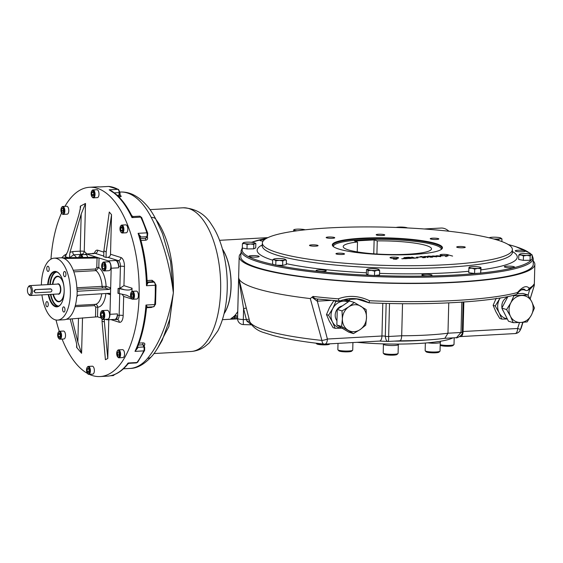 <?xml version="1.0" encoding="UTF-8"?>
<svg xmlns="http://www.w3.org/2000/svg" width="563" height="563" viewBox="0 0 563 563"><rect width="100%" height="100%" fill="white"/><g stroke="black" fill="none" stroke-linecap="round" stroke-linejoin="round"><path stroke-width="0.84" d="M101.044 316.04L101.122 313.211L102.318 312.155L103.437 313.936L103.367 316.772L102.17 317.821L101.044 316.04L103.388 315.906M102.916 313.105L101.122 313.211M101.629 318.665A4.469 2.076 -93.2 0 0 101.797 318.883A4.469 2.076 -93.2 0 0 102.565 319.446A4.469 2.076 -93.2 0 0 102.93 319.495A4.469 2.076 -93.2 0 0 104.767 315.308A4.469 2.076 -93.2 0 0 102.797 310.621A4.469 2.076 -93.2 0 0 102.431 310.572A4.469 2.076 -93.2 0 0 101.375 311.297A4.469 2.076 -93.2 0 0 101.234 311.543M102.346 311.135A3.969 1.851 -93.2 0 0 101.087 311.74A3.969 1.851 -93.2 0 0 101.46 318.482A3.969 1.851 -93.2 0 0 104.042 316.371A3.969 1.851 -93.2 0 0 102.346 311.135M102.93 319.495L107.751 319.228A4.469 2.076 -93.2 0 0 109.581 314.654A4.469 2.076 -93.2 0 0 107.259 310.304L102.431 310.572M104.085 269.177L102.748 268.755L102.142 266.095L102.874 263.85L104.211 264.272L104.817 266.939L104.085 269.177M104.254 268.671L102.748 268.755M104.598 265.954L102.142 266.095M102.895 270.127A4.469 2.076 -93.2 0 0 103.071 270.353A4.469 2.076 -93.2 0 0 104.197 270.958A4.469 2.076 -93.2 0 0 106.041 267.158A4.469 2.076 -93.2 0 0 103.705 262.041A4.469 2.076 -93.2 0 0 102.649 262.766A4.469 2.076 -93.2 0 0 102.501 263.012M101.657 265.94A3.969 1.851 -93.2 0 0 102.726 269.951A3.969 1.851 -93.2 0 0 105.056 269.023A3.969 1.851 -93.2 0 0 104.774 263.871A3.969 1.851 -93.2 0 0 102.353 263.21A3.969 1.851 -93.2 0 0 101.657 265.94M104.197 270.958L109.025 270.69A4.469 2.076 -93.2 0 0 110.862 266.89A4.469 2.076 -93.2 0 0 108.525 261.774L103.705 262.041M79.474 257.537L80.629 256.531L81.241 257.502M81.227 257.481L80.558 257.516M82.817 257.467A4.469 2.076 -93.2 0 0 81.107 254.856A4.469 2.076 -93.2 0 0 80.748 254.807A4.469 2.076 -93.2 0 0 79.693 255.532A4.469 2.076 -93.2 0 0 79.545 255.778M82.121 257.481A3.969 1.851 -93.2 0 0 79.397 255.975A3.969 1.851 -93.2 0 0 78.813 257.551M87.68 257.361A4.469 2.076 -93.2 0 0 85.935 254.589A4.469 2.076 -93.2 0 0 85.569 254.539L80.748 254.807M118.687 351.854L119.405 353.698L119.067 355.795L118.019 356.055L117.308 354.218L117.639 352.114L118.687 351.854M118.765 352.051L117.639 352.114M119.342 354.106L117.308 354.218M117.801 357.033A3.969 1.851 -93.2 0 0 117.97 357.259A3.969 1.851 -93.2 0 0 118.652 357.758A3.969 1.851 -93.2 0 0 118.976 357.801A3.969 1.851 -93.2 0 0 119.996 357.019A3.969 1.851 -93.2 0 0 120.447 352.544A3.969 1.851 -93.2 0 0 118.533 349.869A3.969 1.851 -93.2 0 0 117.597 350.517A3.969 1.851 -93.2 0 0 117.456 350.763M119.398 356.646A3.477 1.619 -93.2 0 0 119.56 351.875A3.477 1.619 -93.2 0 0 117.301 350.953A3.477 1.619 -93.2 0 0 117.632 356.858A3.477 1.619 -93.2 0 0 119.398 356.646M118.533 349.869L122.481 349.651A3.969 1.851 86.8 0 1 124.55 353.515A3.969 1.851 86.8 0 1 122.924 357.575L118.976 357.801M89.074 369.687L89.017 371.946L88.06 372.79L87.159 371.362L87.223 369.103L88.18 368.258L89.074 369.687M88.658 369.018L87.223 369.103M89.038 371.263L87.159 371.362M87.603 373.579A3.969 1.851 -93.2 0 0 87.779 373.804A3.969 1.851 -93.2 0 0 88.461 374.304A3.969 1.851 -93.2 0 0 88.778 374.346A3.969 1.851 -93.2 0 0 90.404 370.278A3.969 1.851 -93.2 0 0 88.342 366.414A3.969 1.851 -93.2 0 0 87.406 367.062A3.969 1.851 -93.2 0 0 87.258 367.308M88.032 373.839A3.477 1.619 -93.2 0 0 89.672 369.659A3.477 1.619 -93.2 0 0 87.11 367.498A3.477 1.619 -93.2 0 0 87.434 373.403A3.477 1.619 -93.2 0 0 88.032 373.839M88.342 366.414L92.29 366.196A3.969 1.851 86.8 0 1 94.352 370.06A3.969 1.851 86.8 0 1 92.726 374.128L88.778 374.346M60.262 336.245L59.46 337.603L58.439 336.695L58.221 334.415L59.016 333.057L60.037 333.965L60.262 336.245M60.072 334.316L58.221 334.415M60.044 336.604L58.439 336.695M58.763 338.433A3.969 1.851 -93.2 0 0 58.939 338.659A3.969 1.851 -93.2 0 0 59.615 339.158A3.969 1.851 -93.2 0 0 59.938 339.2A3.969 1.851 -93.2 0 0 61.564 335.133A3.969 1.851 -93.2 0 0 59.502 331.269A3.969 1.851 -93.2 0 0 58.566 331.917A3.969 1.851 -93.2 0 0 58.418 332.163M58.073 337.321A3.477 1.619 -93.2 0 0 58.594 338.257A3.477 1.619 -93.2 0 0 60.635 337.448A3.477 1.619 -93.2 0 0 60.382 332.937A3.477 1.619 -93.2 0 0 58.27 332.353A3.477 1.619 -93.2 0 0 58.073 337.321M59.502 331.269L63.45 331.051A3.969 1.851 86.8 0 1 65.512 334.915A3.969 1.851 86.8 0 1 63.886 338.975L59.938 339.2M62.176 212.462L61.458 210.625L61.796 208.521L62.845 208.261L63.563 210.105L63.225 212.202L62.176 212.462M63.499 210.513L61.458 210.625M62.922 208.458L61.796 208.521M62.036 213.63A3.969 1.851 -93.2 0 0 62.204 213.863A3.969 1.851 -93.2 0 0 62.887 214.355A3.969 1.851 -93.2 0 0 63.211 214.397A3.969 1.851 -93.2 0 0 64.836 210.337A3.969 1.851 -93.2 0 0 62.767 206.473A3.969 1.851 -93.2 0 0 61.831 207.121A3.969 1.851 -93.2 0 0 61.747 207.247M61.466 207.67A3.477 1.619 -93.2 0 0 61.867 213.454A3.477 1.619 -93.2 0 0 63.9 212.645A3.477 1.619 -93.2 0 0 63.654 208.134A3.477 1.619 -93.2 0 0 61.536 207.557A3.477 1.619 -93.2 0 0 61.466 207.67M62.767 206.473L66.715 206.255A3.969 1.851 86.8 0 1 68.777 210.112A3.969 1.851 86.8 0 1 67.152 214.179L63.211 214.397M91.79 194.636L91.846 192.37L92.804 191.533L93.704 192.954L93.648 195.22L92.691 196.058L91.79 194.636L93.662 194.531M93.289 192.293L91.846 192.37M92.226 197.085A3.969 1.851 -93.2 0 0 92.402 197.317A3.969 1.851 -93.2 0 0 93.078 197.81A3.969 1.851 -93.2 0 0 93.402 197.852A3.969 1.851 -93.2 0 0 95.041 194.129A3.969 1.851 -93.2 0 0 93.282 189.97A3.969 1.851 -93.2 0 0 92.965 189.928A3.969 1.851 -93.2 0 0 92.022 190.568A3.969 1.851 -93.2 0 0 91.882 190.815M92.832 190.484A3.477 1.619 -93.2 0 0 91.734 191.012A3.477 1.619 -93.2 0 0 92.058 196.909A3.477 1.619 -93.2 0 0 94.324 195.065A3.477 1.619 -93.2 0 0 92.832 190.484M92.965 189.928L96.913 189.71A3.969 1.851 86.8 0 1 98.975 193.566A3.969 1.851 86.8 0 1 97.35 197.634L93.402 197.852M120.609 228.078L121.404 226.713L122.424 227.628L122.65 229.901L121.847 231.259L120.827 230.351L120.609 228.078L122.46 227.973M122.431 230.26L120.827 230.351M121.066 232.23A3.969 1.851 -93.2 0 0 121.242 232.463A3.969 1.851 -93.2 0 0 121.918 232.955A3.969 1.851 -93.2 0 0 122.241 232.998A3.969 1.851 -93.2 0 0 123.761 230.774A3.969 1.851 -93.2 0 0 123.41 226.678A3.969 1.851 -93.2 0 0 121.805 225.073A3.969 1.851 -93.2 0 0 120.869 225.721A3.969 1.851 -93.2 0 0 120.721 225.96M122.797 226.995A3.477 1.619 -93.2 0 0 120.573 226.157A3.477 1.619 -93.2 0 0 120.897 232.055A3.477 1.619 -93.2 0 0 122.889 231.379A3.477 1.619 -93.2 0 0 122.797 226.995M121.805 225.073L125.753 224.855A3.969 1.851 86.8 0 1 127.815 228.712A3.969 1.851 86.8 0 1 126.189 232.779L122.241 232.998M131.749 293.196L132.819 293.534L133.304 295.666L132.72 297.461L131.651 297.123L131.165 294.991L131.749 293.196M133.128 294.885L131.165 294.991M132.854 297.053L131.651 297.123M131.658 298.481A3.969 1.851 -93.2 0 0 131.833 298.714A3.969 1.851 -93.2 0 0 132.516 299.206A3.969 1.851 -93.2 0 0 132.833 299.249A3.969 1.851 -93.2 0 0 134.473 295.871A3.969 1.851 -93.2 0 0 132.396 291.324A3.969 1.851 -93.2 0 0 131.46 291.972A3.969 1.851 -93.2 0 0 131.313 292.211M133.804 295.821A3.477 1.619 -93.2 0 0 132.924 292.387A3.477 1.619 -93.2 0 0 131.165 292.408A3.477 1.619 -93.2 0 0 131.489 298.306A3.477 1.619 -93.2 0 0 133.804 295.821M132.396 291.324L136.345 291.106A3.969 1.851 86.8 0 1 138.407 294.963A3.969 1.851 86.8 0 1 136.781 299.03L132.833 299.249M61.163 303.809A17.383 8.093 86.8 0 1 57.166 306.476A17.383 8.093 86.8 0 1 55.758 306.293A17.383 8.093 86.8 0 1 48.735 294.505M48.186 284.596A17.383 8.093 86.8 0 1 55.244 271.767A17.383 8.093 86.8 0 1 59.509 273.977M47.679 284.625A17.756 8.262 86.8 0 1 59.382 273.822A17.756 8.262 86.8 0 1 61.05 303.978A17.756 8.262 86.8 0 1 55.413 306.68A17.756 8.262 86.8 0 1 48.228 294.533M62.029 299.565A12.456 5.799 86.8 0 1 59.192 301.43A12.456 5.799 86.8 0 1 58.186 301.304A12.456 5.799 86.8 0 1 57.912 301.198M56.567 276.933A12.456 5.799 86.8 0 1 57.82 276.56A12.456 5.799 86.8 0 1 60.839 278.101M64.182 290.304A12.829 5.968 86.8 0 1 61.916 299.734A12.829 5.968 86.8 0 1 57.848 301.684A12.829 5.968 86.8 0 1 52.957 294.273M52.408 284.364A12.829 5.968 86.8 0 1 60.713 277.946A12.829 5.968 86.8 0 1 64.006 287.067M105.562 319.348L106.787 319.735A6.453 3.005 -93.2 0 0 107.315 319.798A6.453 3.005 -93.2 0 0 109.975 314.309L110.489 294.695L109.63 293.358M107.315 319.798L114.768 319.39A6.453 3.005 -93.2 0 0 117.428 313.894L117.393 315.364L119.145 315.266A4.961 2.308 86.8 0 1 117.097 319.495L117.512 319.545A2.977 2.597 107.5 0 1 119.25 322.24L110.89 319.601M77.497 291.05L78.264 291.296L77.18 290.698L76.948 289.882A31.014 14.434 -93.2 0 0 64.872 258.839L65.498 258.466L99.053 257.981L86.533 254.033A6.453 3.005 -93.2 0 0 86.005 253.962A6.453 3.005 -93.2 0 0 84.83 254.582M92.198 253.624A4.961 2.308 -93.2 0 1 92.888 253.35A4.961 2.308 -93.2 0 1 93.289 253.399L93.986 253.617A6.453 3.005 -93.2 0 0 93.465 253.554L86.005 253.962M106.583 293.471L110.489 294.695L111.178 268.227A6.453 3.005 -93.2 0 0 108.328 260.901L99.053 257.981L98.799 267.587L95.963 270.634A1.492 0.69 86.8 0 1 95.436 269.008L96.794 267.446L98.799 267.587A20.345 9.472 -93.2 0 1 106.118 286.405L102.093 286.384A17.369 8.086 -93.2 0 0 95.963 270.634L73.83 271.859M116.485 260.711A4.961 2.308 -93.2 0 1 118.673 266.341L118.631 267.812A6.453 3.005 -93.2 0 0 115.788 260.486L118.237 260.613A2.977 2.597 107.5 0 0 120.946 257.523A7.938 3.695 86.8 0 1 124.451 266.538L123.951 285.659L119.849 288.305L118.096 288.404L124.395 289.741L119.849 288.305L120.426 266.243A2.977 0.457 -178.5 0 1 124.451 266.538M48.045 266.25A2.604 1.21 -93.2 0 0 47.834 266.229A2.604 1.21 -93.2 0 0 46.764 268.896A2.604 1.21 -93.2 0 0 48.122 271.429A2.604 1.21 -93.2 0 0 49.192 268.987A2.604 1.21 -93.2 0 0 48.045 266.25M65.92 274.484A2.604 1.21 -93.2 0 0 64.766 271.521A2.604 1.21 -93.2 0 0 64.555 271.493A2.604 1.21 -93.2 0 0 63.492 274.167A2.604 1.21 -93.2 0 0 64.844 276.7A2.604 1.21 -93.2 0 0 65.92 274.484M63.71 312.029A2.604 1.21 -93.2 0 0 63.922 312.057A2.604 1.21 -93.2 0 0 64.991 309.615A2.604 1.21 -93.2 0 0 63.844 306.884A2.604 1.21 -93.2 0 0 63.633 306.856A2.604 1.21 -93.2 0 0 62.556 309.298A2.604 1.21 -93.2 0 0 63.71 312.029M45.835 303.802A2.604 1.21 -93.2 0 0 47.193 306.786A2.604 1.21 -93.2 0 0 48.27 304.344A2.604 1.21 -93.2 0 0 47.116 301.613A2.604 1.21 -93.2 0 0 46.905 301.585A2.604 1.21 -93.2 0 0 45.835 303.802M106.118 286.405A1.492 1.295 -72.5 0 1 104.767 287.946L109.335 289.382L110.665 287.834L106.118 286.405M66.181 319.327L97.512 316.807L97.765 307.201C97.582 305.399 96.688 304.456 95.084 304.365A17.369 8.086 -93.2 0 0 101.783 293.766M105.914 293.513A20.345 9.472 -93.2 0 1 97.765 307.201L95.752 307.053L95.499 316.709M64.872 258.839L64.182 258.494A31.014 14.434 -93.2 0 0 63.253 258.135A31.014 14.434 -93.2 0 0 62.324 257.91L61.627 257.819A31.014 14.434 -93.2 0 0 60.741 257.812L54.161 258.171A31.014 14.434 -93.2 0 0 41.373 284.977M95.809 256.953L95.189 257.207L95.801 257.15M95.189 257.207L62.233 257.847M41.922 294.885A31.014 14.434 -93.2 0 0 57.588 320.108L64.168 319.749A31.014 14.434 -93.2 0 0 76.765 296.75L78.158 295.216L109.229 293.309M109.335 289.382L77.863 291.24M77.047 295.934L77.18 290.698M57.588 320.108A31.014 14.434 -93.2 0 0 70.382 291.036A31.014 14.434 -93.2 0 0 56.68 258.501A31.014 14.434 -93.2 0 0 54.161 258.171M97.512 316.807L101.094 317.94M111.544 214.7L106.189 251.879L103.881 250.894L109.278 212.026L111.544 214.7L110.51 254.237A2.977 2.597 -72.5 0 1 107.8 257.326L118.237 260.613A4.961 2.308 86.8 0 1 120.426 266.243L118.673 266.341M131.981 291.451L132.066 288.214C131.559 289.91 129.004 290.417 124.395 289.741M122.143 294.245L123.67 296.441L123.163 315.561A7.938 3.695 86.8 0 1 119.25 322.24M118.096 288.404L117.97 293.302L126.633 295.23L131.045 297.56M131.721 298.58L131.784 299.002L123.67 296.441M69.277 257.953L69.981 252.372L81.199 214.046L85.513 203.454L80.291 206.178L80.629 206.931L78.841 214.925L67.722 251.612L65.055 256.545L66.3 254.757M69.981 252.372L72.775 251.562A2.977 1.386 86.8 0 0 73.816 254.8L70.34 257.08M82.515 317.87L81.586 353.275L77.849 342.093L72.057 318.799M70.178 318.968L75.569 339.756C76.674 343.437 77.018 345.964 76.596 347.336L76.955 347.033M81.586 353.275L76.596 347.336L76.667 344.619M68.693 257.77L65.245 256.686M104.422 319.411L104.359 321.79L102.037 321.311L105.408 359.701L107.779 358.483L108.793 319.721M50.959 259.149A94.788 44.118 86.8 0 1 61.55 212.99M64.935 206.354A94.788 44.118 86.8 0 1 89.58 187.275A94.788 44.118 86.8 0 1 138.871 279.473A94.788 44.118 86.8 0 1 100.059 376.556A94.788 44.118 86.8 0 1 89.214 374.318M87.779 373.804L87.434 373.403A94.788 44.118 86.8 0 1 62.085 339.081M59.277 331.311A94.788 44.118 86.8 0 1 56.033 320.016M104.359 321.79L107.779 358.483M102.037 321.311L102.093 319.179M107.8 257.326L106.048 257.418L106.189 251.879M103.881 250.894L103.726 256.693L106.048 257.418M119.208 293.696L119.335 288.791M114.507 319.404L114.943 319.538A4.961 2.308 -93.2 0 0 115.345 319.594A4.961 2.308 -93.2 0 0 117.393 315.364M139.659 216.164L141.637 217.501A1.492 0.866 154.8 0 0 140.764 217.128A2.977 1.386 86.8 0 0 139.659 216.164L133.164 216.523L131.77 215.713C125.704 203.609 118.652 195.178 110.629 190.421L109.173 189.808A94.788 44.118 86.8 0 1 131.988 217.614L132.995 216.762M112.959 192.349L109.173 189.808L117.948 189.323A2.977 1.386 86.8 0 1 119.117 192.595L119.912 192.426L120.271 195.72A1.492 1.26 -59.9 0 0 120.89 195.861C121.559 196.367 121.136 196.698 119.623 196.846A1.492 0.69 -93.2 0 1 119.074 195.234L117.224 195.34M119.701 194.502L119.074 195.234L119.117 192.595L114.275 192.863M100.158 186.916L108.708 186.444A2.977 1.386 86.8 0 1 108.8 186.444A94.788 44.118 86.8 0 1 117.948 189.323A1.492 1.267 118.3 0 1 118.54 189.457L119.912 192.426M139.976 236.967A1.492 0.894 -159.9 0 1 140.729 236.65L138.097 233.321A94.788 44.118 86.8 0 1 146.479 285.73L148.083 282.668A1.492 1.217 128.1 0 1 147.351 282.45A1.492 1.295 109.4 0 0 147.816 282.513L147.224 282.309M139.891 237.114L138.097 233.321L146.866 232.836A2.977 1.386 86.8 0 1 146.69 236.706A1.492 1.063 -150.6 0 0 147.506 236.256L145.768 238.325L140.454 238.621M140.729 236.65A2.977 1.386 86.8 0 1 140.546 237.044L146.69 236.706L145.768 238.325A1.492 0.69 -93.2 0 0 145.662 240.197C147.217 239.944 147.837 239.029 147.52 237.445A1.492 0.619 -17.1 0 1 146.887 237.368M131.334 215.481L131.988 217.614L140.764 217.128A94.788 44.118 86.8 0 1 146.866 232.836A1.492 0.64 162.3 0 1 147.724 233.138L147.506 236.256M136.802 348.764L136.774 348.821C141.742 337.293 144.98 323.711 146.486 308.074L147.344 307.145A1.492 1.316 -98.1 0 1 147.443 307.138L145.972 305.055A94.788 44.118 86.8 0 1 135.007 351.368L137.815 347.807A1.492 0.514 165.8 0 1 137.231 347.758M146.239 308.693L145.972 305.055L154.741 304.569A2.977 1.386 86.8 0 1 153.53 306.8L147.393 307.145A2.977 1.386 86.8 0 1 147.372 307.145M151.475 306.912A1.492 0.69 -93.2 0 0 151.356 307.461L152.953 306.835M154.712 282.38L152.066 280.283A1.492 0.69 -93.2 0 0 152.714 281.739L154.403 282.239A1.492 1.295 -70.6 0 0 153.959 282.176L152.714 281.739L147.154 282.042M147.161 282.253A1.492 1.217 128.1 0 0 147.351 282.45L147.337 282.436A1.492 1.295 109.4 0 0 147.372 282.45L146.479 285.73L155.247 285.244A94.788 44.118 86.8 0 1 154.741 304.569A1.492 0.359 -175.6 0 0 155.536 304.316L153.53 306.8M127.456 363.719L128.181 363.001A94.788 44.118 86.8 0 1 107.406 376.147L100.059 376.556M129.04 363.325L128.181 363.001L136.957 362.516A2.977 1.386 86.8 0 1 136.302 362.924L129.04 363.325L127.998 363.867C121.897 371.524 115.035 375.62 107.406 376.147M143.889 345.246A1.492 0.978 -155.9 0 1 144.705 344.816C145.092 343.571 144.515 342.923 142.967 342.881A1.492 0.69 -93.2 0 0 142.981 344.788L143.917 345.964M137.421 347.301A1.492 0.739 159.4 0 0 137.661 347.301L143.797 346.963A1.492 0.739 -20.6 0 1 144.663 347.301L143.875 345.281M136.774 348.821L135.007 351.368L143.776 350.883A94.788 44.118 86.8 0 1 136.957 362.516A1.492 1.154 -143.3 0 0 137.738 362.122L136.302 362.924M224.046 313.746A39.699 18.48 -93.2 0 0 222.406 248.952A39.699 18.48 -93.2 0 1 224.046 313.753M156.007 219.556L158.393 222.885C169.041 240.387 174.023 263.709 173.355 292.859C168.21 322.008 159.611 343.845 147.569 358.371A7.938 6.306 40.2 0 0 151.602 356.478C153.896 354.218 157.436 348.807 162.214 340.256L169.794 319.101L173.355 292.859L168.907 326.47L157.422 348.546M155.958 219.457L162.517 233.652L170.568 261.492L173.355 292.859C169.723 263.977 162.362 238.846 151.257 217.452A7.938 4.87 -27.3 0 1 155.958 219.457C149.934 207.557 142.369 199.309 133.262 194.721C129.061 192.715 124.697 191.828 120.172 192.039A88.335 41.12 86.8 0 1 132.382 195.227A88.335 41.12 86.8 0 1 151.257 217.452M342.304 305.941A8.931 7.791 107.5 0 0 335.787 311.895A8.931 7.791 107.5 0 0 336.956 320.741M348.701 332.107L336.843 324.992L337.251 309.425L349.517 300.973L354.282 302.472L366.14 309.587L366.506 317.553L365.732 325.154L360.165 329.559L353.465 333.606L348.701 332.107M353.465 333.606L341.607 326.491L336.843 324.992M337.251 309.425L342.015 310.924L342.381 318.89L341.607 326.491M342.015 310.924L348.722 306.877L354.282 302.472M348.722 306.877A13.646 11.893 -72.5 0 1 360.777 306.209A13.646 11.893 107.5 0 1 366.506 317.553A13.646 11.893 -72.5 0 1 360.165 329.559A13.646 11.893 -72.5 0 1 348.11 330.228A13.646 11.893 -72.5 0 1 342.381 318.89A13.646 11.893 -72.5 0 1 348.722 306.877M332.81 308.475A13.646 11.893 107.5 0 0 332.459 321.959L328.588 315.231L332.81 308.475L335.9 301.367L343.43 301.156A13.646 11.893 107.5 0 0 332.81 308.475M342.086 328.138A13.646 11.893 -72.5 0 1 332.459 321.959L335.196 328.328L342.726 328.123M348.089 301.958A13.646 11.893 107.5 0 0 343.43 301.156L349.827 300.593L347.716 299.931L342.276 300.037M334.492 300.614L333.796 300.698L329.566 307.454L326.477 314.569L329.214 320.938L333.085 327.666L335.196 328.328M333.796 300.698L335.9 301.367M326.477 314.569L328.588 315.231M507.622 297.109A8.931 7.791 107.5 0 0 501.985 307.799M502.259 308.925A8.931 7.791 107.5 0 0 503.484 311.346M513.21 322.676L510.472 316.307L506.594 309.58L510.824 302.831L513.913 295.716L527.841 294.942L531.711 301.669L534.449 308.038L531.359 315.153A13.646 11.893 -72.5 0 1 520.74 322.472L513.21 322.676L508.445 321.177L501.83 308.081L507.91 296.56M517.306 293.759L523.076 293.443L527.841 294.942M506.594 309.58L501.83 308.081M513.913 295.716L513.027 295.434M531.359 315.153L527.13 321.909L520.74 322.472A13.646 11.893 -72.5 0 1 510.472 316.307A13.646 11.893 -72.5 0 1 510.824 302.831A13.646 11.893 107.5 0 1 521.444 295.512A13.646 11.893 -72.5 0 1 531.711 301.669A13.646 11.893 -72.5 0 1 531.359 315.153M500.218 297.975A13.646 11.893 107.5 0 0 499.458 299.249A13.646 11.893 107.5 0 0 499.107 312.732L495.236 306.005L500.099 297.989M507.242 318.799A13.646 11.893 -72.5 0 1 499.107 312.732L501.844 319.101L507.34 318.989M496.214 298.228L493.125 305.336L495.862 311.705L499.733 318.433L501.844 319.101M493.125 305.336L495.236 306.005M338.011 343.374L337.849 349.693A7.446 1.14 1.5 0 0 337.934 349.876L338.884 350.855A6.453 0.985 1.5 0 0 345.239 351.861A6.453 0.985 1.5 0 0 351.629 351.192L352.635 350.256A7.446 1.14 1.5 0 0 352.727 350.087L352.924 342.543M337.934 349.876A7.446 1.14 1.5 0 0 345.26 351.031A7.446 1.14 1.5 0 0 352.635 350.256M316.019 343.17L316.702 343.866A6.453 0.985 1.5 0 0 323.049 344.866A6.453 0.985 1.5 0 0 329.439 344.204L329.848 343.824M316.357 343.212A7.446 1.14 1.5 0 0 323.809 344.049M440.196 345.26A6.453 0.985 1.5 0 0 440.85 345.576A6.453 0.985 1.5 0 0 447.606 346.266A6.453 0.985 1.5 0 0 452.919 345.583L453.926 344.647A7.446 1.14 1.5 0 0 454.024 344.479L454.193 337.8M440.21 344.704A7.446 1.14 1.5 0 0 448 345.436A7.446 1.14 1.5 0 0 453.926 344.647M425.361 343.029L425.156 350.672A7.446 1.14 1.5 0 0 425.248 350.848L426.198 351.833A6.453 0.985 1.5 0 0 432.546 352.832A6.453 0.985 1.5 0 0 438.943 352.171L439.949 351.235A7.446 1.14 1.5 0 0 440.041 351.059L440.266 342.487M425.248 350.848A7.446 1.14 1.5 0 0 432.574 352.009A7.446 1.14 1.5 0 0 439.949 351.235M383.424 344.422L383.206 352.994A7.446 1.14 1.5 0 0 383.29 353.177L384.24 354.155A6.453 0.985 1.5 0 0 390.595 355.162A6.453 0.985 1.5 0 0 396.985 354.493L397.992 353.557A7.446 1.14 1.5 0 0 398.083 353.388L398.308 344.809M383.29 353.177A7.446 1.14 1.5 0 0 390.616 354.331A7.446 1.14 1.5 0 0 397.992 353.557M489.205 237.825A5.954 0.908 -178.5 0 1 489.36 237.72A5.954 0.908 -178.5 0 1 490.049 237.502A5.954 0.908 -178.5 0 1 495.313 237.213A5.954 0.908 -178.5 0 1 500.352 237.825L501.943 238.853L500.134 238.726L498.29 239.655L498.269 240.324M498.29 239.655L494.87 239.022A5.954 0.908 -178.5 0 0 500.134 238.726A5.954 0.908 -178.5 0 0 500.831 238.022L500.971 238.1M501.943 238.853L501.872 241.569M500.352 237.825A5.954 0.908 -178.5 0 1 500.831 238.022M493.645 238.965A5.954 0.908 1.5 0 0 494.87 239.022M396.169 227.459A5.954 0.908 -178.5 0 1 397.499 227.213A5.954 0.908 -178.5 0 1 403.305 227.163A5.954 0.908 -178.5 0 1 407.295 227.895A5.954 0.908 -178.5 0 1 407.359 227.931A5.954 0.908 -178.5 0 1 407.373 227.945M255.834 243.526L254.835 243.476A5.954 0.908 1.5 0 0 254.891 242.97L255.834 243.526L255.722 247.903L253.695 248.86L246.995 248.923L242.315 248.03L242.435 243.652L244.785 243.575A5.954 0.908 -178.5 0 1 243.42 242.667A5.954 0.908 -178.5 0 1 243.455 242.653L242.435 243.652M253.807 244.483L250.472 243.99A5.954 0.908 -178.5 0 0 254.835 243.476L253.807 244.483L253.695 248.86M247.108 244.546L244.785 243.575A5.954 0.908 -178.5 0 0 250.472 243.99L247.108 244.546L246.995 248.923M243.455 242.653A5.954 0.908 -178.5 0 1 247.819 242.139A5.954 0.908 -178.5 0 1 253.512 242.554A5.954 0.908 1.5 0 1 254.891 242.97M286.412 260.176L284.596 260.05A5.954 0.908 -178.5 0 0 285.3 259.346A5.954 0.908 -178.5 0 0 284.822 259.149L286.412 260.176L286.3 264.554L282.64 265.356L275.771 265.138L272.555 264.124L272.675 259.747L274.294 259.726L275.884 260.76L275.771 265.138M282.753 260.979L279.332 260.345A5.954 0.908 -178.5 0 0 284.596 260.05L282.753 260.979L282.64 265.356M284.822 259.149A5.954 0.908 1.5 0 0 279.776 258.53A5.954 0.908 -178.5 0 0 274.512 258.825A5.954 0.908 -178.5 0 0 273.829 259.043A5.954 0.908 -178.5 0 0 274.294 259.726A5.954 0.908 -178.5 0 0 279.332 260.345L275.884 260.76M272.675 259.747L273.829 259.043M474.7 269.086L471.801 268.206L468.873 268.375L468.761 272.752L474.581 273.463L474.7 269.086L477.748 268.389L480.774 268.748L480.661 273.125L474.581 273.463M468.873 268.375L469.134 267.334M481.027 267.707L480.661 273.125M480.915 267.699A5.954 0.908 -178.5 0 1 477.748 268.389A5.954 0.908 -178.5 0 1 471.801 268.206A5.954 0.908 -178.5 0 1 469.014 267.326A5.954 0.908 1.5 0 1 469.239 267.122A5.954 0.908 1.5 0 1 472.181 266.637A5.954 0.908 -178.5 0 1 478.135 266.827A5.954 0.908 -178.5 0 1 480.711 267.418A5.954 0.908 -178.5 0 1 480.915 267.699L480.774 268.748M523.463 255.968L521.134 254.997A5.954 0.908 -178.5 0 0 526.827 255.412A5.954 0.908 -178.5 0 0 531.19 254.905L530.163 255.905L526.827 255.412L523.463 255.968L523.344 260.345L518.671 259.452L518.783 255.074L519.811 254.075A5.954 0.908 -178.5 0 1 524.174 253.568A5.954 0.908 -178.5 0 1 529.86 253.976A5.954 0.908 -178.5 0 1 531.24 254.392A5.954 0.908 -178.5 0 1 531.19 254.905L532.19 254.948L532.07 259.325L530.05 260.282L523.344 260.345M519.769 254.096L519.811 254.075A5.954 0.908 1.5 0 0 519.769 254.096A5.954 0.908 1.5 0 0 521.134 254.997L518.783 255.074M531.24 254.392L532.19 254.948M530.163 255.905L530.05 260.282M368.04 270.676L367.287 269.621L366.513 269.614L366.393 273.991L367.928 275.054L368.04 270.676L371.341 270.395L374.613 271.155L374.494 275.532L367.928 275.054M379.652 270.571L377.147 270.339A5.954 0.908 -178.5 0 1 371.341 270.395A5.954 0.908 -178.5 0 1 367.287 269.621A5.954 0.908 -178.5 0 1 367.365 269.17A5.954 0.908 -178.5 0 1 369.046 268.797A5.954 0.908 1.5 0 1 374.845 268.741A5.954 0.908 -178.5 0 1 378.836 269.473A5.954 0.908 -178.5 0 1 378.899 269.508L379.652 270.571L379.532 274.948L374.494 275.532M378.899 269.508A5.954 0.908 -178.5 0 1 377.147 270.339L374.613 271.155M367.365 269.17L366.513 269.614M297.053 230.788A5.954 0.908 -178.5 0 1 296.511 230.731L293.59 230.9L293.576 231.28M293.59 230.9L293.844 229.852M296.511 230.731A5.954 0.908 -178.5 0 1 293.731 229.852A5.954 0.908 -178.5 0 1 293.949 229.641A5.954 0.908 -178.5 0 1 296.898 229.162A5.954 0.908 -178.5 0 1 302.845 229.345A5.954 0.908 -178.5 0 1 305.132 229.81M446.677 255.609A4.293 0.654 -178.5 0 1 446.107 255.644L446.677 255.609M444.897 255.912A4.293 0.654 1.5 0 0 445.016 255.912L445.023 255.665A4.293 0.654 -178.5 0 0 445.6 255.658L447.796 255.954L446.804 255.37M444.721 255.722L446.262 256.679M446.797 255.616L447.789 256.2M447.036 255.947L447.036 255.827A4.293 0.654 1.5 0 0 447.128 255.813L447.135 255.567A4.293 0.654 -178.5 0 0 447.543 255.518L447.881 255.581M394.086 258.663A4.293 0.654 -178.5 0 1 393.734 258.649L393.741 258.403A4.293 0.654 -178.5 0 1 391.904 258.248L391.447 258.185A4.293 0.654 -178.5 0 1 390.018 257.657A4.293 0.654 -178.5 0 1 392.298 257.136A4.293 0.654 -178.5 0 1 398.597 257.882A4.293 0.654 -178.5 0 1 397.83 258.234L396.12 258.326M393.354 259.163L393.931 258.382M396.493 259.142L396.964 259.114M338.236 253.202A4.293 0.654 -178.5 0 1 344.528 253.948A4.293 0.654 -178.5 0 1 340.221 254.49A4.293 0.654 -178.5 0 1 335.949 253.723A4.293 0.654 -178.5 0 1 338.236 253.202M311.789 244.87A4.293 0.654 -178.5 0 1 318.081 245.616A4.293 0.654 -178.5 0 1 313.774 246.158A4.293 0.654 -178.5 0 1 309.502 245.391A4.293 0.654 -178.5 0 1 311.789 244.87M328.454 237.023A4.293 0.654 -178.5 0 1 334.746 237.762A4.293 0.654 -178.5 0 1 330.439 238.311A4.293 0.654 -178.5 0 1 326.167 237.537A4.293 0.654 -178.5 0 1 328.454 237.023M378.463 234.25A4.293 0.654 -178.5 0 1 384.761 234.996A4.293 0.654 -178.5 0 1 380.454 235.538A4.293 0.654 -178.5 0 1 376.183 234.771A4.293 0.654 -178.5 0 1 378.463 234.25M432.532 238.184A4.293 0.654 -178.5 0 1 438.823 238.93A4.293 0.654 -178.5 0 1 434.516 239.472A4.293 0.654 -178.5 0 1 430.245 238.705A4.293 0.654 -178.5 0 1 432.532 238.184M458.979 246.517A4.293 0.654 -178.5 0 1 465.27 247.263A4.293 0.654 -178.5 0 1 460.963 247.804A4.293 0.654 -178.5 0 1 456.692 247.037A4.293 0.654 -178.5 0 1 458.979 246.517M444.728 255.482L446.269 256.432L444.481 255.658A4.293 0.654 -178.5 0 1 440.027 254.884A4.293 0.654 -178.5 0 1 442.314 254.363A4.293 0.654 -178.5 0 1 448.605 255.109A4.293 0.654 -178.5 0 1 447.888 255.454M396.345 258.396A4.293 0.654 -178.5 0 1 394.262 258.424L394.065 259.036L397.084 258.994M396.964 259.1L396.971 258.874C396.275 259.339 395.071 259.353 393.361 258.924L393.938 258.135M403.361 258.466L404.023 258.769L403.354 258.67M407.675 258.572L404.938 258.72L406.965 258.516L403.404 258.185L405.536 258.065L404.213 257.481L407.675 258.572M415.227 258.15C412.01 258.304 410.8 258.135 411.609 257.643L408.569 257.242L412.123 257.608L412.841 257.565L411.785 257.066L415.227 258.15M410.962 258.093L411.609 257.763M415.761 257.777L416.423 258.079L415.754 257.988M420.287 256.988C419.646 256.707 420.251 256.538 422.102 256.496L422.349 256.573C419.801 256.897 420.287 257.059 423.798 257.059L425.473 257.58L422.75 257.734L424.762 257.53L419.942 256.791M422.349 256.573L420.491 257.059M431.511 256.763L431.167 256.693C435.98 257.108 428.647 257.523 429.78 256.77L427.746 256.475C426.494 255.813 433.383 256.214 431.167 256.693L432.806 257.038M436.733 256.32L435.875 255.869C437.859 255.63 439.485 255.876 440.738 256.601L436.733 256.32M436.065 243.631A55.083 8.424 1.5 0 0 370.123 237.882A55.083 8.424 1.5 0 0 332.951 246.207A55.083 8.424 1.5 0 0 387.168 254.75A55.083 8.424 1.5 0 0 441.758 249.057A55.083 8.424 1.5 0 0 436.065 243.631M497.889 240.204A125.049 19.128 1.5 0 0 357.857 226.973A125.049 19.128 1.5 0 0 262.386 242.949A125.049 19.128 1.5 0 0 386.887 265.447A125.049 19.128 1.5 0 0 512.393 249.493A125.049 19.128 1.5 0 0 497.889 240.204M443.172 255.806L439.985 255.898L443.172 255.806M432.82 256.538L431.962 256.081C433.946 255.848 435.572 256.088 436.825 256.812L432.82 256.538M427.085 257.404L427.479 256.897L423.58 256.552L426.874 256.538L428.366 257.143L427.345 257.481L427.479 256.897M419.716 257.108L416.536 257.2L419.716 257.108M417.232 257.699L417.894 258.002L417.232 257.903M407.633 257.382L405.339 257.509L407.858 257.284L411.293 258.368L408.534 258.516L410.582 258.311L407.753 257.945L409.174 257.868L407.633 257.382M401.891 258.551L402.552 258.846L401.891 258.755M452.596 256.081L448.704 255.018L452.596 256.081M441.483 249.289A54.59 8.354 1.5 0 0 441.941 248.248A54.59 8.354 1.5 0 0 435.614 244.145A54.59 8.354 1.5 0 0 374.339 238.367A54.59 8.354 1.5 0 0 332.803 245.384A54.59 8.354 1.5 0 0 333.212 246.453M533.203 258.326A146.084 22.351 1.5 0 1 386.584 276.968A146.084 22.351 1.5 0 1 241.14 250.683L240.774 256.594A146.296 22.379 1.5 0 0 386.429 282.915A146.296 22.379 1.5 0 0 533.26 264.251L533.203 258.326L532.176 255.377M264.519 239.662A5.088 0.781 1.5 0 0 259.895 240.31A5.088 0.781 1.5 0 0 263.083 241.119M251.717 255.609A5.088 0.781 1.5 0 0 249.008 256.221A5.088 0.781 1.5 0 0 254.068 257.136A5.088 0.781 1.5 0 0 259.177 256.489A5.088 0.781 1.5 0 0 258.586 256.109A5.088 0.781 1.5 0 0 251.717 255.609M316.315 270.346A5.088 0.781 1.5 0 0 316.089 270.564A5.088 0.781 1.5 0 0 321.149 271.479A5.088 0.781 1.5 0 0 326.259 270.831A5.088 0.781 1.5 0 0 325.667 270.451A5.088 0.781 1.5 0 0 320.692 269.909A5.088 0.781 1.5 0 0 316.315 270.346M422.433 275.321A5.088 0.781 1.5 0 0 428.14 275.856A5.088 0.781 1.5 0 0 432.011 275.201A5.088 0.781 1.5 0 0 431.42 274.821A5.088 0.781 1.5 0 0 425.712 274.287A5.088 0.781 1.5 0 0 421.842 274.941A5.088 0.781 1.5 0 0 422.433 275.321M507.91 267.615A5.088 0.781 1.5 0 0 514.491 267.045A5.088 0.781 1.5 0 0 513.899 266.665A5.088 0.781 1.5 0 0 508.192 266.123A5.088 0.781 1.5 0 0 504.321 266.778A5.088 0.781 1.5 0 0 507.91 267.615M522.675 251.752A5.088 0.781 1.5 0 0 525.385 251.133A5.088 0.781 1.5 0 0 524.793 250.753A5.088 0.781 1.5 0 0 519.086 250.211A5.088 0.781 1.5 0 0 515.215 250.866A5.088 0.781 1.5 0 0 522.675 251.752M436.395 255.883L440.167 256.587C439.4 256.017 438.141 255.785 436.395 255.883L436.466 256.228M435.987 256.01L436.388 255.94M440.097 256.489L440.604 256.7M432.483 256.102L436.255 256.798C435.488 256.228 434.228 255.996 432.483 256.102L432.553 256.446M432.081 256.221L432.483 256.158M436.184 256.7L436.691 256.918M427.718 256.468L428.07 256.411M430.238 257.01L432.321 257.024L430.238 257.01M428.302 256.503L431.012 256.517L428.302 256.503M427.859 257.094L428.267 257.263M424.389 256.855L427.211 256.812C425.677 256.355 424.734 256.327 424.396 256.721L424.087 256.805M420.104 256.925L420.491 256.848M414.53 258.1L413.087 257.643L411.701 257.995L414.523 258.192M411.11 257.974L411.462 257.903M448.936 231.245A39.699 18.48 -93.2 0 0 441.033 228.05L424.22 228.979M237.98 302.5L238.888 267.897M233.962 316.948L234.736 317.363L233.983 318.63L237.565 318.426M233.983 318.63L230.999 318.454L231.956 318.179M240.978 253.287A147.886 22.626 1.5 0 0 239.176 256.672A147.886 22.626 1.5 0 0 386.422 283.161A147.886 22.626 1.5 0 0 534.85 264.413A147.886 22.626 1.5 0 0 533.231 260.936M318.215 299.073A2.484 1.154 86.8 0 0 317.335 301.156L327.399 339.025A5.954 1.738 -15.5 0 1 321.895 340.418L310.297 298.58A147.886 22.626 -178.5 0 1 238.747 278.228A147.886 22.626 -178.5 0 1 238.663 277.756L237.572 318.475A5.954 5.883 176.9 0 0 237.579 318.947A5.954 5.954 0 0 0 243.343 324.577L251.401 324.823M238.663 277.756L243.589 308.573A2.977 0.415 -14.1 0 1 246.362 308.285L250 322.508C253.336 327.645 258.192 331.079 264.575 332.803L272.914 335.428C285.856 338.933 302.88 341.818 323.985 344.07A5.954 5.954 0 0 0 324.95 344.099L379.49 341.072A5.954 2.773 -93.2 0 0 381.946 336.005L327.399 339.025A5.954 2.773 86.8 0 1 324.95 344.099M310.297 298.58L312.986 296.434C313.858 298.2 315.66 299.08 318.398 299.066L339.327 301.008L338.222 298.833C348.525 295.054 358.955 295.681 369.511 300.726L369.054 302.774L362.945 300.086M516.208 294.625L517.137 293.992L517.503 292.535C522.563 286.63 526.468 285.209 529.22 288.256L527.869 290.346L526.623 290.621L522.253 289.375M534.85 264.413L534.308 285.005A147.886 22.626 -178.5 0 1 534.153 285.962A147.886 22.626 -178.5 0 1 534.076 286.187L533.935 284.195A147.886 22.626 -178.5 0 1 529.22 288.256M368.835 302.767L355.985 298.721M238.747 278.228L246.362 308.285M534.076 286.187L530.163 298.791M522.753 322.339L520.501 329.425A5.954 5.848 36.9 0 1 519.593 331.192L521.211 328.074A136.042 20.81 -178.5 0 1 520.501 329.425L517.615 328.489L519.515 322.536M402.531 303.689L401.686 335.773C401.468 339.299 400.765 340.953 399.561 340.735M448.76 302.866L447.965 333.212L444.847 338.314M525.772 290.48L524.104 289.129C522.506 288.538 518.502 291.613 517.137 293.992M389.512 303.485L388.646 336.491L401.686 335.773A88.335 13.512 1.5 0 0 447.965 333.212L461.013 332.487L456.502 337.666C455.066 338.68 462.849 336.153 462.329 332.184A2.484 0.38 1.5 0 1 461.013 332.487L461.801 302.127M379.49 341.072L388.252 341.452L399.871 340.805C417.303 340.756 432.342 339.925 445.002 338.3M386.155 303.408L385.296 336.252A2.484 0.38 1.5 0 0 388.646 336.491C388.674 340.073 388.498 341.699 388.118 341.368C386.718 341.6 385.782 339.897 385.296 336.252A2.484 0.38 1.5 0 0 381.946 336.005L382.798 303.316M323.985 344.07A5.954 2.724 96.1 0 1 321.895 340.418A136.042 20.81 -178.5 0 1 249.719 321.649A2.977 1.161 -13.6 0 0 246.96 321.17L251.182 324.534M246.96 321.17L246.376 319.622L243.307 319.524L243.589 308.573L246.376 319.622A2.977 0.415 -14.1 0 1 249.142 319.334M318.13 299.059A2.484 1.168 88.9 0 0 317.124 301.163L312.05 297.257M533.991 284.969L529.91 289.382A2.484 1.14 84.8 0 1 529.917 289.136M233.596 316.547C234.813 316.434 234.954 316.357 234.018 316.315L236.179 315.892M527.869 290.353L533.654 285.265L533.935 284.195M528.066 295.308L529.699 289.396A2.484 1.154 86.8 0 1 529.706 289.269M236.291 315.892A2.484 0.387 -87.1 0 1 236.235 315.92A2.484 0.387 -87.1 0 1 236.045 315.533L234.018 316.315A39.699 18.48 -93.2 0 1 230.999 318.454M440.47 341.248L440.449 342.241A7.615 1.168 -178.5 0 1 440.111 342.571A7.615 1.168 -178.5 0 1 427.915 342.811M398.505 344.07L398.491 344.563A7.615 1.168 -178.5 0 1 394.438 345.485A7.615 1.168 -178.5 0 1 383.262 344.169L383.269 343.873M394.156 341.122A70.72 10.817 1.5 0 0 425.86 340.052M357.076 342.318A70.72 10.817 1.5 0 0 452.983 337.863M413.143 340.608A69.474 10.627 -178.5 0 1 397.506 340.939M357.512 241.977A44.167 6.756 1.5 0 0 343.198 246.566A44.167 6.756 1.5 0 0 387.175 254.476A44.167 6.756 1.5 0 0 431.504 248.881A44.167 6.756 1.5 0 0 377.245 240.887L374.135 239.901L354.394 240.992L357.512 241.977L357.252 251.9M377.245 240.887L376.907 254.026M374.135 239.901L373.769 253.807M441.181 249.508A53.914 8.248 1.5 0 0 441.209 248.79A53.914 8.248 1.5 0 0 434.995 245.081A53.914 8.248 1.5 0 0 375.563 239.374A53.914 8.248 1.5 0 0 333.514 245.968A53.914 8.248 1.5 0 0 333.5 246.685M28.537 294.146L29.128 294.85A4.961 2.308 -93.2 0 0 30.388 295.526A4.961 2.308 -93.2 0 0 32.429 291.296A4.961 2.308 -93.2 0 0 29.839 285.617A4.961 2.308 -93.2 0 0 28.664 286.419L28.15 287.186A4.096 1.907 -93.2 0 0 28.537 294.146A4.096 1.907 -93.2 0 0 31.254 291.212A4.096 1.907 -93.2 0 0 30.226 287.165A4.096 1.907 -93.2 0 0 28.15 287.186M35.293 292.746L33.857 291.219L35.103 289.642L50.691 289.03A1.492 1.295 -72.5 0 1 50.614 291.972L35.701 292.795A1.492 1.295 -72.5 0 1 35.779 289.854M50.431 288.875L35.103 289.642M63.218 283.076A12.407 5.778 -93.2 0 0 57.715 276.616A12.407 5.778 -93.2 0 0 52.838 284.336M53.386 294.252A12.407 5.778 -93.2 0 0 59.08 301.388A12.407 5.778 -93.2 0 0 63.844 294.358M58.693 306.068A17.087 7.952 86.8 0 1 57.736 305.892A17.087 7.952 86.8 0 1 50.853 294.393M50.304 284.477A17.087 7.952 86.8 0 1 56.807 272.006M58.017 306.335A17.383 8.093 86.8 0 1 57.468 306.202A17.383 8.093 86.8 0 1 50.445 294.414M49.896 284.505A17.383 8.093 86.8 0 1 56.103 271.816M109.975 314.309L117.428 313.894M86.533 254.033L93.986 253.617M111.178 268.227L118.631 267.812M108.328 260.901L115.788 260.486M76.927 289.227L104.767 287.946M102.74 287.799A1.492 0.69 86.8 0 1 102.093 286.384L76.857 287.777M75.02 306.708L94.478 305.632L95.752 307.053M94.478 305.632A1.492 0.69 86.8 0 1 95.084 304.365L75.358 305.456M97.047 257.791L96.794 267.446M73.232 270.24L95.436 269.008M65.498 258.466L65.477 259.205M94.394 253.266A7.938 3.695 86.8 0 1 97.751 250.218L103.845 252.14M97.751 250.218A2.977 2.597 -72.5 0 1 95.048 253.308L103.747 256.045M92.888 253.35L94.64 253.251A4.961 2.308 86.8 0 1 95.048 253.308L93.289 253.399M110.51 254.237L120.946 257.523M132.066 288.214L123.951 285.659M123.163 315.561A2.977 0.457 1.5 0 0 119.145 315.266L119.708 293.787M80.291 206.178L80.199 209.753M76.505 257.601A24.814 11.549 86.8 0 0 73.816 254.8L81.276 254.392A2.977 2.456 126.8 0 0 84.253 251.443A2.977 0.457 1.5 0 0 80.227 251.154L72.775 251.562M81.199 214.046L80.227 251.154A2.977 1.386 -93.2 0 0 81.276 254.392A24.814 11.549 86.8 0 1 81.734 254.75M85.513 203.454L84.253 251.443A27.791 12.935 86.8 0 1 86.758 253.92M78.475 318.229L77.849 342.093M118.835 196.895L119.623 196.846M119.982 195.361A88.335 41.12 86.8 0 1 120.89 195.861M109.173 186.487A1.492 1.316 95.4 0 0 108.8 186.444L100.031 186.93A94.788 44.118 86.8 0 0 96.92 186.867L99.982 186.916M108.61 186.459A2.977 1.386 86.8 0 1 108.708 186.444L118.54 189.457M140.039 237.185A1.492 1.063 -150.6 0 1 140.546 237.044L140.187 237.685M140.961 240.457L145.662 240.197M147.274 236.671A88.335 41.12 86.8 0 1 147.52 237.445M146.591 307.722L151.356 307.461M155.536 304.316L156.042 285.138L155.247 285.244A2.977 1.386 86.8 0 0 153.959 282.176L147.816 282.513A2.977 1.386 86.8 0 1 148.083 282.668M147.091 280.557L152.066 280.283M144.705 344.816A88.335 41.12 86.8 0 1 144.17 345.985M137.738 362.122L144.607 350.418A1.492 0.992 -155 0 1 143.776 350.883A2.977 1.386 86.8 0 0 143.797 346.963L142.981 344.788L138.322 345.049M139.047 343.099L142.967 342.881M137.815 347.807A2.977 1.386 86.8 0 0 137.661 347.301L137.548 346.998M114.078 374.726A2.977 1.386 86.8 0 1 113.163 375.605A2.977 1.386 86.8 0 1 113.072 375.598L110.573 375.739M222.498 249.254A39.699 18.48 86.8 0 1 224.102 313.507M157.633 222.793A2.977 2.203 147.4 0 0 158.393 222.885M147.569 358.371A88.335 41.12 86.8 0 1 129.94 368.441C137.006 368.448 144.227 364.465 151.602 356.478M190.984 351.495A71.958 33.491 -93.2 0 0 220.555 292.535A71.958 33.491 -93.2 0 0 196.754 213.074A71.958 33.491 -93.2 0 0 183.024 207.796C195.628 208.373 205.199 214.074 211.723 224.897C224.039 242.801 229.866 274.547 226.185 302.19C224.764 313.112 221.984 322.662 217.867 330.854L209.091 343.078L204.763 346.646C200.618 349.532 196.023 351.15 190.984 351.495L153.945 353.543M512.393 249.493L512.414 252.118A125.141 19.142 -178.5 0 1 417.528 268.305A125.141 19.142 -178.5 0 1 276.736 255.074A125.141 19.142 -178.5 0 1 262.224 245.567L262.386 242.949M262.267 244.947A130.095 19.902 1.5 0 0 272.661 260.183M286.321 263.667A130.095 19.902 1.5 0 0 366.429 272.802M379.575 273.358A130.095 19.902 1.5 0 0 468.803 271.267M480.971 269.874A130.095 19.902 1.5 0 0 512.407 251.499M266.749 238.226A145.092 22.196 1.5 0 0 251.668 242.301M242.674 248.1A145.092 22.196 1.5 0 0 274.878 264.856M276.299 265.152A145.092 22.196 1.5 0 0 372.671 275.398M374.881 275.49A145.092 22.196 1.5 0 0 478.972 273.217M480.682 273.048A145.092 22.196 1.5 0 0 531.507 259.592M532.098 258.361A145.092 22.196 1.5 0 0 532.141 256.587M530.768 254.202A145.092 22.196 1.5 0 0 515.412 246.58A145.092 22.196 1.5 0 0 508.283 244.553M237.748 311.48A39.699 18.48 86.8 0 1 234.018 316.315M239.176 256.672L237.572 318.201A147.886 22.626 1.5 0 0 237.572 318.475A5.954 0.908 1.5 0 0 243.307 319.524L243.343 324.577M338.222 298.833A147.886 22.626 -178.5 0 1 312.986 296.434M517.503 292.535A147.886 22.626 -178.5 0 1 369.511 300.726M317.335 301.156L330.981 300.403A17.369 15.145 -72.5 0 1 331.072 300.325M348.617 298.791A17.369 15.145 -72.5 0 1 349.405 299.382L356.78 298.974M463.849 301.993L463.075 331.516L517.615 328.489A5.954 2.773 86.8 0 1 515.166 333.563A5.954 5.954 0 0 0 519.593 331.192M521.324 289.861L523.428 289.741M515.166 333.563L460.625 336.583A5.954 2.773 -93.2 0 0 463.075 331.516A2.484 0.38 1.5 0 0 462.343 331.586M234.884 316.23A2.977 1.386 86.8 0 0 234.736 317.363L237.593 317.208M30.388 295.526L58.453 293.97A4.961 2.308 -93.2 0 0 60.494 289.748A4.961 2.308 -93.2 0 0 57.905 284.062L29.839 285.617M57.933 293.999A5.208 2.428 -93.2 0 0 60.832 289.769A5.208 2.428 -93.2 0 0 57.384 284.09M50.016 288.819L50.691 289.03M101.46 318.482L101.797 318.883M101.087 311.74L101.375 311.297M102.726 269.951L103.071 270.353M102.353 263.21L102.649 262.766M79.397 255.975L79.693 255.532M117.632 356.858L117.97 357.259M117.301 350.953L117.597 350.517M87.11 367.498L87.406 367.062M58.594 338.257L58.939 338.659M58.27 332.353L58.566 331.917M61.867 213.454L62.204 213.863M61.536 207.557L61.831 207.121M92.058 196.909L92.402 197.317M91.734 191.012L92.022 190.568M120.897 232.055L121.242 232.463M120.573 226.157L120.869 225.721M131.489 298.306L131.833 298.714M131.165 292.408L131.46 291.972M94.64 253.251L95.027 253.301M61.684 257.819L64.316 255.25L66.758 253.934M115.345 319.594L117.097 319.495M141.637 217.501L147.724 233.138M156.042 285.138L154.403 282.239M147.161 282.19L147.161 282.19C146.493 266.003 144.051 250.781 139.842 236.523M144.607 350.418L144.663 347.301M114.831 374.423L113.163 375.605L110.524 375.753M123.431 368.8L129.94 368.441M149.997 209.626L183.024 207.796M96.92 186.867L89.58 187.275M241.14 250.683L242.322 247.79M251.478 242.287L266.855 238.17M508.178 244.49L515.687 246.615L529.938 253.104L531.521 254.56M262.048 246.228L262.224 245.567M512.414 252.118L512.562 252.794M267.925 237.635L219.549 240.317M237.572 318.841L222.392 319.678M521.211 328.074L522.978 322.325M530.191 298.84L534.153 285.962M463.117 302.042L462.329 332.184M460.625 336.583L459.647 336.653M444.925 338.314L456.502 337.666M237.572 318.201L237.579 318.947M231.956 318.186L235.306 315.998L237.628 316.019M516.222 294.625C489.191 302.155 427.915 305.512 368.997 302.81M339.454 300.987L346.245 299.129C351.791 298.123 357.378 298.453 363.022 300.107M317.806 299.03L318.236 299.044M333.514 245.968L333.338 246.559M441.209 248.79L441.35 249.381M58.334 276.581L57.715 276.616M59.706 301.353L59.08 301.388M50.431 288.868L51.099 289.079"/></g></svg>
